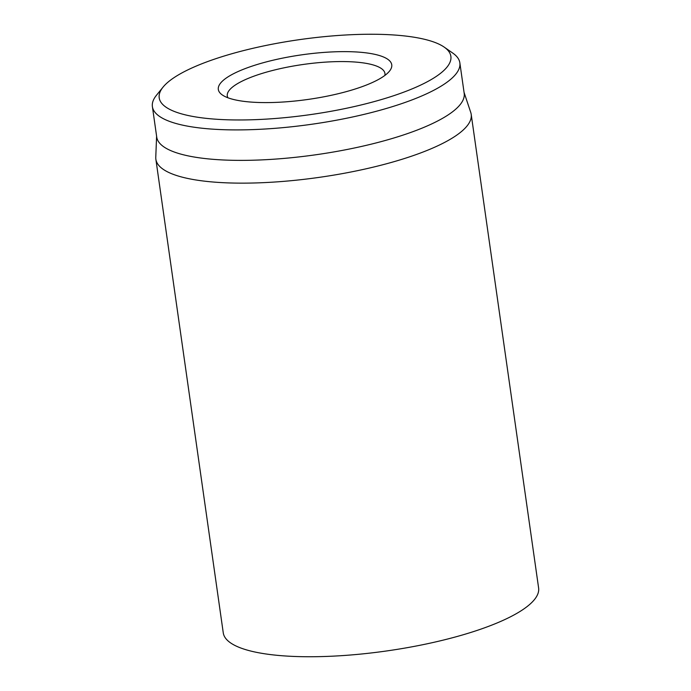 <?xml version="1.0" encoding="UTF-8"?>
<svg xmlns="http://www.w3.org/2000/svg" width="691" height="691" viewBox="0 0 691 691"><rect width="100%" height="100%" fill="white"/><g stroke="black" fill="none" stroke-linecap="round" stroke-linejoin="round"><path stroke-width="1.04" d="M155.864 159.25L223.262 632.844A159.258 40.95 -8.1 0 0 386.71 650.948A159.258 40.95 -8.1 0 0 538.609 587.963L471.202 114.369A159.258 40.95 171.9 0 1 459.083 133.441A159.258 40.95 171.9 0 1 285.314 181.223A159.258 40.95 171.9 0 1 155.864 159.25A159.258 40.95 171.9 0 1 155.769 157.323L156.598 136.153M227.883 97.759A79.629 20.48 171.9 0 1 227.287 95.945A79.629 20.48 171.9 0 1 303.237 64.462A79.629 20.48 171.9 0 1 384.956 73.505A79.629 20.48 171.9 0 1 384.887 75.414M385.094 75.259A87.593 22.527 -8.1 0 0 389.474 71.147A87.593 22.527 -8.1 0 0 301.863 54.814A87.593 22.527 -8.1 0 0 222.286 94.943A87.593 22.527 -8.1 0 0 301.121 100.342A87.593 22.527 -8.1 0 0 385.094 75.259M170.401 80.225A147.313 37.884 171.9 0 1 311.632 38.04A147.313 37.884 171.9 0 1 444.209 47.126A147.313 37.884 171.9 0 1 310.371 114.611A147.313 37.884 171.9 0 1 163.033 87.144A147.313 37.884 171.9 0 1 170.401 80.225M163.033 87.144L156.434 95.298A155.276 39.931 -8.1 0 0 152.391 106.604A155.276 39.931 -8.1 0 0 278.603 128.034A155.276 39.931 -8.1 0 0 448.036 81.452A155.276 39.931 -8.1 0 0 459.852 62.846A155.276 39.931 -8.1 0 0 452.812 53.121L444.209 47.126M152.391 106.604L156.727 137.086A155.276 39.931 -8.1 0 0 282.939 158.507A155.276 39.931 -8.1 0 0 452.372 111.925A155.276 39.931 -8.1 0 0 464.188 93.328L459.852 62.846M464.058 92.395L470.761 112.486A159.258 40.95 171.9 0 1 471.202 114.369"/></g></svg>
